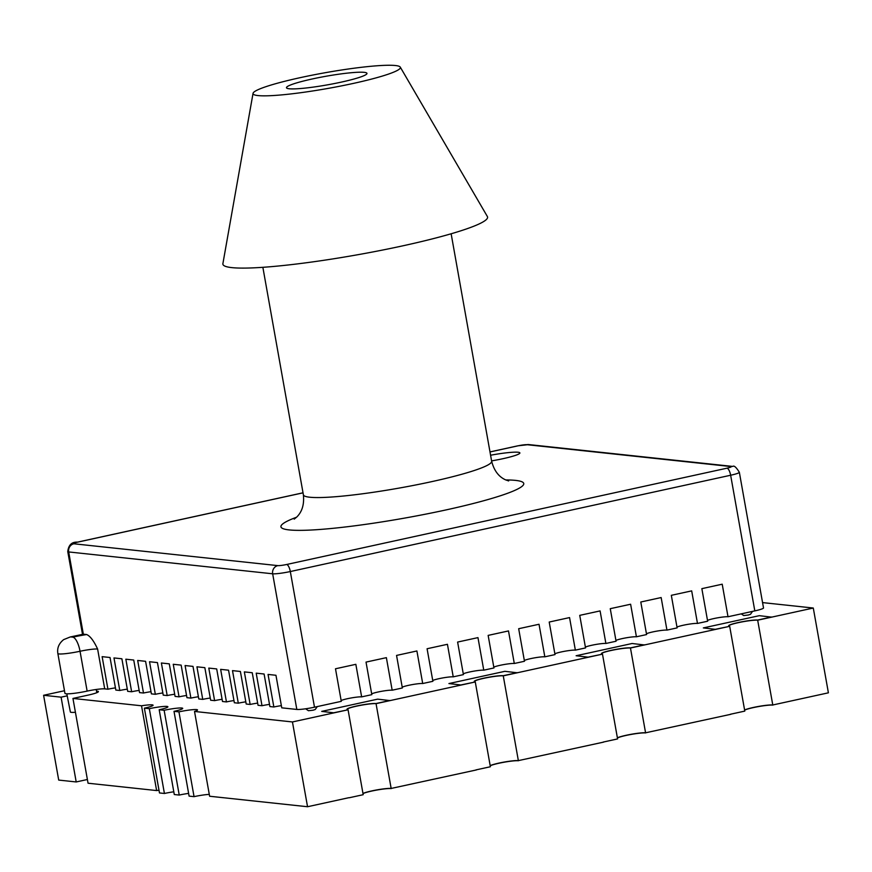 <?xml version="1.0" encoding="UTF-8"?>
<svg xmlns="http://www.w3.org/2000/svg" width="872" height="872" viewBox="0 0 872 872"><rect width="100%" height="100%" fill="white"/><g stroke="black" fill="none" stroke-linecap="round" stroke-linejoin="round"><path stroke-width="1.31" d="M715.672 629.246L729.69 626.314L715.694 629.377L703.333 627.916L715.694 629.377M729.668 626.183A15.249 1.624 169.9 0 1 728.654 625.791A15.249 1.624 169.9 0 1 740.753 622.019A15.249 1.624 169.9 0 1 757.648 620.057L771.666 617.136L759.305 615.676L703.333 627.916M813.293 608.035L828.4 692.815L772.777 704.979A15.249 1.624 -10.1 0 0 753.354 707.465A15.249 1.624 -10.1 0 0 744.601 710.004A15.249 1.624 169.9 0 1 753.354 707.465A15.249 1.624 169.9 0 1 772.777 704.979L757.681 620.199A15.249 1.624 169.9 0 0 738.257 622.673A15.249 1.624 169.9 0 0 728.676 625.856A15.249 1.624 169.9 0 1 741.091 622.085A15.249 1.624 169.9 0 1 757.681 620.199L813.293 608.035L762.564 602.596M757.648 620.057L771.644 617.005M588.469 657.063L602.487 654.142L588.491 657.205L576.12 655.744L588.491 657.205M602.454 654A15.249 1.624 169.9 0 1 601.44 653.619A15.249 1.624 169.9 0 1 613.55 649.836A15.249 1.624 169.9 0 1 630.445 647.885L644.463 644.953L632.091 643.503L576.12 655.744M730.823 714.299L645.574 732.807A15.249 1.624 -10.1 0 0 626.151 735.281A15.249 1.624 -10.1 0 0 617.387 737.821A15.249 1.624 169.9 0 1 626.151 735.281A15.249 1.624 169.9 0 1 645.574 732.807L630.467 648.016A15.249 1.624 169.9 0 0 611.043 650.501A15.249 1.624 169.9 0 0 601.473 653.684A15.249 1.624 169.9 0 1 613.888 649.913A15.249 1.624 169.9 0 1 630.467 648.016L729.69 626.314L744.797 711.105L730.387 714.255M630.445 647.885L644.441 644.822M461.255 684.88L475.273 681.959L461.277 685.021L448.917 683.561L461.277 685.021M475.251 681.828A15.249 1.624 169.9 0 1 474.237 681.435A15.249 1.624 169.9 0 1 486.336 677.653A15.249 1.624 169.9 0 1 503.231 675.702L517.249 672.781L504.888 671.32L448.917 683.561M603.62 742.116L518.36 760.624A15.249 1.624 -10.1 0 0 498.937 763.098A15.249 1.624 -10.1 0 0 490.184 765.649A15.249 1.624 169.9 0 1 498.937 763.098A15.249 1.624 169.9 0 1 518.36 760.624L503.264 675.844A15.249 1.624 169.9 0 0 483.84 678.318A15.249 1.624 169.9 0 0 474.259 681.501A15.249 1.624 169.9 0 1 486.674 677.729A15.249 1.624 169.9 0 1 503.264 675.844L602.487 654.142L617.583 738.922L603.184 742.072M503.231 675.702L517.227 672.639M334.052 712.707L348.07 709.786L334.074 712.838L321.703 711.389L334.074 712.838M348.037 709.644A15.249 1.624 169.9 0 1 347.023 709.263A15.249 1.624 169.9 0 1 359.133 705.481A15.249 1.624 169.9 0 1 376.028 703.53L390.046 700.598L377.674 699.148L321.703 711.389M476.406 769.943L391.157 788.441A15.249 1.624 -10.1 0 0 371.734 790.926A15.249 1.624 -10.1 0 0 362.97 793.466A15.249 1.624 169.9 0 1 371.734 790.926A15.249 1.624 169.9 0 1 391.157 788.441L376.05 703.66A15.249 1.624 169.9 0 0 356.626 706.135A15.249 1.624 169.9 0 0 347.056 709.328A15.249 1.624 169.9 0 1 359.471 705.557A15.249 1.624 169.9 0 1 376.05 703.66L475.273 681.959L490.38 766.75L475.97 769.9M376.028 703.53L390.024 700.467M349.203 797.76L363.188 794.697L348.07 709.786L292.447 721.951L307.543 806.731L348.767 797.717M141.526 705.786L156.622 790.566L88.05 783.22L72.954 698.439L141.526 705.786A13.854 1.472 169.9 0 1 153.08 705.197A13.854 1.472 169.9 0 1 144.381 708.162L149.319 708.685A13.854 1.472 169.9 0 1 167.904 706.789A13.854 1.472 169.9 0 1 159.195 709.743L164.132 710.277A13.854 1.472 169.9 0 1 182.717 708.369A13.854 1.472 169.9 0 1 174.008 711.334L178.945 711.857A13.854 1.472 169.9 0 1 197.53 709.961A13.854 1.472 169.9 0 1 194.521 711.454L292.447 721.951M307.543 806.731L209.618 796.245L194.521 711.454M174.008 711.334L189.104 796.114L194.053 796.648A13.854 1.472 169.9 0 1 209.291 794.381M194.053 796.648L178.945 711.857M159.195 709.743L174.291 794.534L179.229 795.057A13.854 1.472 169.9 0 1 188.625 793.389M179.229 795.057L164.132 710.277M144.381 708.162L159.478 792.942L164.416 793.476A13.854 1.472 169.9 0 1 173.811 791.798M164.416 793.476L149.319 708.685M156.622 790.566A13.854 1.472 169.9 0 1 158.998 790.217M76.202 781.955L61.095 697.164L43.6 695.289L58.707 780.08L76.202 781.955L87.385 779.503M64.484 690.722L43.6 695.289M67.209 695.834L61.095 697.164M72.954 698.439L87.974 695.148A16.633 1.777 -10.1 0 0 98.416 691.605A16.633 1.777 -10.1 0 0 96.509 691.125M772.799 705.121A15.249 1.624 -10.1 0 0 753.375 707.595A15.249 1.624 -10.1 0 0 744.623 710.135M645.596 732.938A15.249 1.624 -10.1 0 0 626.172 735.412A15.249 1.624 -10.1 0 0 617.409 737.963M518.382 760.755A15.249 1.624 -10.1 0 0 498.958 763.24A15.249 1.624 -10.1 0 0 490.206 765.779M391.179 788.582A15.249 1.624 -10.1 0 0 371.755 791.057A15.249 1.624 -10.1 0 0 362.992 793.596M491.59 460.885A27.021 2.878 -10.1 0 0 502.915 458.705A27.021 2.878 -10.1 0 0 519.886 452.928A27.021 2.878 -10.1 0 0 490.587 455.238M312.154 78.992A40.886 4.36 169.9 0 1 366.97 73.39A40.886 4.36 169.9 0 1 341.29 82.121A40.886 4.36 169.9 0 1 286.474 87.723A40.886 4.36 169.9 0 1 312.154 78.992M353.389 83.407A74.829 7.979 169.9 0 1 253.044 93.359A74.829 7.979 169.9 0 1 300.055 77.695A74.829 7.979 169.9 0 1 400.281 67.133A74.829 7.979 169.9 0 1 353.389 83.407M400.281 67.133L487.372 216.518A134.419 14.323 169.9 0 1 403.126 245.762A134.419 14.323 169.9 0 1 222.894 263.627L253.044 93.359M317.299 706.582L315.228 709.514L313.07 710.211L308.448 710.713L305.647 708.794M107.212 689.142L106.406 689.054M752.536 611.392L750.465 614.324L748.296 615.022L743.685 615.534L741.255 613.855M303.031 492.844L77.739 542.122A6.932 0.741 -10.1 0 0 73.848 543.779L277.819 565.623A6.932 0.741 -10.1 0 0 286.648 564.489L726.965 468.188A6.932 2.376 77.7 0 1 730.649 475.24A13.854 1.472 169.9 0 0 739.347 472.286L763.512 607.937A13.854 1.472 169.9 0 1 754.814 610.891L730.649 475.24L290.322 571.542L314.487 707.192A13.854 1.472 169.9 0 1 296.829 709.448L272.663 573.798L68.692 551.943L83.341 634.195L70.272 636.963L63.678 639.612C58.915 643.416 56.974 648.059 57.857 653.52L64.953 693.36A16.633 1.777 169.9 0 0 87.135 691.104L80.039 651.264A16.633 1.777 169.9 0 1 57.857 653.52M314.487 707.192L341.29 701.339L335.491 668.78L355.841 664.322L361.64 696.881L371.821 694.657L366.022 662.099L386.372 657.652L392.171 690.21L402.352 687.975L396.553 655.428L416.903 650.97L422.702 683.528L432.883 681.304L427.084 648.746L447.434 644.299L453.233 676.846L463.413 674.623L457.615 642.064L477.965 637.617L483.764 670.176L493.944 667.952L488.146 635.394L508.496 630.936L514.295 663.494L524.475 661.27L518.677 628.712L539.027 624.265L544.826 656.823L555.006 654.6L549.207 622.041L569.558 617.583L575.357 650.141L585.537 647.918L579.738 615.36L600.089 610.912L605.887 643.471L616.068 641.236L610.258 608.678L630.62 604.231L636.418 636.789L646.588 634.565L640.789 602.007L661.15 597.549L666.949 630.107L677.119 627.884L671.32 595.325L691.681 590.878L697.48 623.436L707.65 621.213L701.851 588.654L722.212 584.196L728.011 616.755L754.814 610.891M676.977 627.088A11.085 1.177 169.9 0 1 687.092 624.494A11.085 1.177 169.9 0 1 697.48 623.436M646.446 633.759A11.085 1.177 169.9 0 1 656.562 631.175A11.085 1.177 169.9 0 1 666.949 630.107M707.508 620.406A11.085 1.177 169.9 0 1 717.623 617.823A11.085 1.177 169.9 0 1 728.011 616.755M615.915 640.44A11.085 1.177 169.9 0 1 626.031 637.846A11.085 1.177 169.9 0 1 636.418 636.789M585.395 647.111A11.085 1.177 169.9 0 1 595.5 644.528A11.085 1.177 169.9 0 1 605.887 643.471M554.865 653.793A11.085 1.177 169.9 0 1 564.969 651.21A11.085 1.177 169.9 0 1 575.357 650.141M524.334 660.475A11.085 1.177 169.9 0 1 534.438 657.88A11.085 1.177 169.9 0 1 544.826 656.823M493.803 667.145A11.085 1.177 169.9 0 1 503.907 664.562A11.085 1.177 169.9 0 1 514.295 663.494M463.272 673.827A11.085 1.177 169.9 0 1 473.387 671.233A11.085 1.177 169.9 0 1 483.764 670.176M432.741 680.498A11.085 1.177 169.9 0 1 442.856 677.915A11.085 1.177 169.9 0 1 453.233 676.846M402.21 687.18A11.085 1.177 169.9 0 1 412.325 684.596A11.085 1.177 169.9 0 1 422.702 683.528M371.679 693.861A11.085 1.177 169.9 0 1 381.794 691.267A11.085 1.177 169.9 0 1 392.171 690.21M341.148 700.532A11.085 1.177 169.9 0 1 351.263 697.949A11.085 1.177 169.9 0 1 361.64 696.881M75.417 712.271A14.552 1.548 169.9 0 1 70.381 711.999L66.817 693.84M86.644 634.543A27.719 2.954 169.9 0 0 72.779 637.149L70.817 636.931L83.341 634.195L86.644 634.543C90.132 635.982 93.784 640.811 97.609 649.03L104.705 688.869L107.932 689.218L102.133 656.66L110.036 657.51L115.834 690.068L119.78 690.482L113.981 657.935L121.884 658.774L127.683 691.333L131.639 691.758L125.841 659.199L133.732 660.049L139.542 692.608L143.488 693.022L137.689 660.464L145.591 661.314L151.39 693.872L155.336 694.297L149.537 661.739L157.44 662.589L163.238 695.137L167.184 695.562L161.385 663.003L169.288 663.854L175.087 696.412L179.043 696.837L173.245 664.279L181.147 665.118L186.946 697.676L190.892 698.101L185.093 665.543L192.995 666.393L198.794 698.952L202.74 699.377L196.941 666.818L204.844 667.658L210.643 700.216L214.599 700.641L208.79 668.083L216.692 668.933L222.491 701.491L226.448 701.916L220.649 669.358L228.551 670.197L234.35 702.756L238.296 703.181L232.497 670.623L240.4 671.473L246.198 704.031L250.144 704.445L244.345 671.898L252.248 672.737L258.047 705.295L262.003 705.721L256.205 673.162L264.096 674.012L269.895 706.56L273.852 706.985L268.053 674.427L275.955 675.277L281.754 707.835L296.829 709.448M202.74 699.377A11.085 1.177 169.9 0 1 210.25 698.036M190.892 698.101A11.085 1.177 169.9 0 1 198.402 696.761M179.043 696.837A11.085 1.177 169.9 0 1 186.554 695.496M167.184 695.562A11.085 1.177 169.9 0 1 174.705 694.232M155.336 694.297A11.085 1.177 169.9 0 1 162.846 692.957M143.488 693.022A11.085 1.177 169.9 0 1 150.998 691.692M131.639 691.758A11.085 1.177 169.9 0 1 139.149 690.417M119.78 690.482A11.085 1.177 169.9 0 1 127.301 689.153M107.932 689.218A11.085 1.177 169.9 0 1 115.442 687.877M104.705 688.869A13.854 1.472 -10.1 0 0 87.135 691.104M273.852 706.985A11.085 1.177 169.9 0 1 281.362 705.655M262.003 705.721A11.085 1.177 169.9 0 1 269.513 704.38M250.144 704.445A11.085 1.177 169.9 0 1 257.654 703.115M238.296 703.181A11.085 1.177 169.9 0 1 245.806 701.84M226.448 701.916A11.085 1.177 169.9 0 1 233.958 700.576M214.599 700.641A11.085 1.177 169.9 0 1 222.109 699.3M262.864 267.312L303.38 494.795A95.615 10.191 -10.1 0 0 431.596 481.671A95.615 10.191 -10.1 0 0 491.655 461.255C494.043 470.586 498.708 476.799 505.651 479.883L508.659 480.941M505.804 479.949A123.334 13.145 169.9 0 1 446.3 509.858A123.334 13.145 169.9 0 1 310.552 530.056A123.334 13.145 169.9 0 1 296.556 517.227M73.848 543.779A6.932 6.464 96.1 0 0 68.692 551.943A13.854 1.472 169.9 0 1 67.765 551.595L82.502 634.293M286.648 564.489A6.932 2.376 77.7 0 1 290.322 571.542A13.854 1.472 169.9 0 1 272.663 573.798A6.932 6.464 96.1 0 1 277.819 565.623M726.965 468.188A6.932 0.741 -10.1 0 0 730.856 466.542L526.884 444.687A6.932 0.741 -10.1 0 0 518.055 445.821L489.999 451.958M97.609 649.03A13.854 1.472 -10.1 0 0 80.039 651.264A13.854 4.643 77.7 0 0 72.779 637.149M70.817 636.931A13.854 4.742 -102.3 0 0 70.272 636.963M489.988 451.914L517.783 445.832L528.835 444.589A6.932 6.464 96.1 0 0 526.884 444.687M528.835 444.589L732.807 466.433A6.932 6.464 96.1 0 0 730.856 466.542M96.759 692.717L96.247 689.48M294.224 519.134L296.676 517.107C302.126 511.82 304.361 504.376 303.38 494.795M451.14 233.772L491.655 461.255M303.031 492.8L77.466 542.133C71.755 541.839 68.528 544.989 67.765 551.595M739.347 472.286C736.208 467.239 734.017 465.288 732.807 466.433"/></g></svg>
